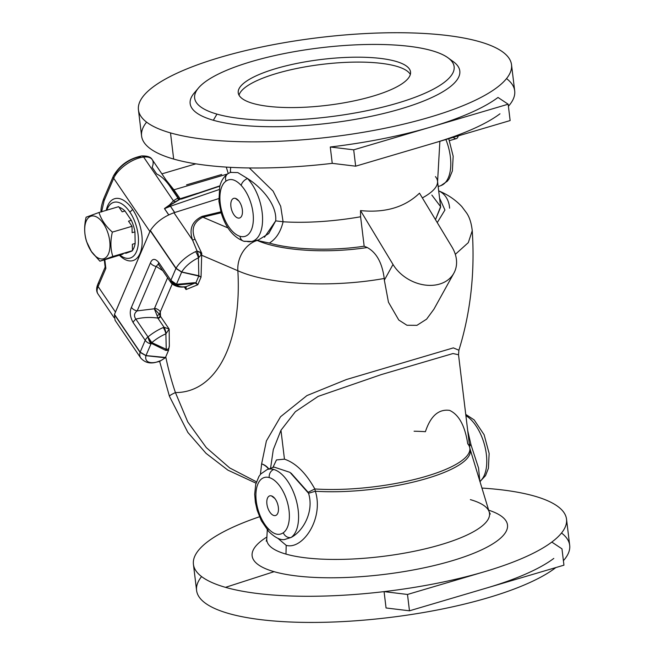 <?xml version="1.0" encoding="UTF-8"?>
<svg xmlns="http://www.w3.org/2000/svg" width="655" height="655" viewBox="0 0 655 655"><rect width="100%" height="100%" fill="white"/><g stroke="black" fill="none" stroke-linecap="round" stroke-linejoin="round"><path stroke-width="0.98" d="M251.643 241.498A36.213 18.651 73.5 0 1 246.149 241.269A6.837 5.567 -74.1 0 1 243.775 241.228L251.643 241.498L258.537 239.91L268.738 233.557L275.69 220.866C277.139 204.688 261.55 187.387 247.565 178.553A36.213 18.651 73.5 0 1 262.459 215.749A36.213 18.651 73.5 0 1 251.643 241.498A36.213 18.651 -106.5 0 0 262.459 215.749A36.213 18.651 -106.5 0 0 247.565 178.553A6.837 4.094 136.8 0 0 241.187 185.414A29.393 15.139 73.5 0 1 253.354 219.425A29.393 15.139 73.5 0 1 240.033 236.316A6.837 5.567 105.9 0 0 243.775 241.228A6.837 5.567 -74.1 0 1 240.033 236.316A29.393 15.139 -106.5 0 0 253.354 219.425A29.393 15.139 -106.5 0 0 241.187 185.414C235.587 179.486 230.544 178.045 226.04 181.091A29.393 15.139 -106.5 0 0 221.529 210.337A29.393 15.139 -106.5 0 0 240.033 236.316A29.393 15.139 73.5 0 1 221.529 210.337A29.393 15.139 73.5 0 1 226.04 181.091A6.837 5.78 -124.3 0 1 227.809 173.788A6.837 5.78 -124.3 0 1 228.906 173.223M291.098 473.156L308.145 492.298L314.826 488.949A100.444 26.749 -6.9 0 0 418.635 478.404A100.444 26.749 -6.9 0 0 469.84 448.257A100.444 26.749 173.1 0 1 418.635 478.404A100.444 26.749 173.1 0 1 314.826 488.949C305.82 472.853 295.7 462.921 284.458 459.163L276.476 459.925L272.898 467.49L276.476 459.925L284.458 459.163L280.962 430.261L284.458 459.163C295.7 462.921 305.82 472.853 314.826 488.949L315.342 491.234A100.641 26.798 -6.9 0 0 421.231 480.05A100.641 26.798 -6.9 0 0 470.036 449.191A100.641 26.798 173.1 0 1 421.231 480.05A100.641 26.798 173.1 0 1 315.342 491.234L308.546 493.272C314.236 511.555 303.191 531.27 291.082 537.468A36.213 18.651 -106.5 0 0 296.551 501.402A36.213 18.651 -106.5 0 0 273.765 469.471A6.837 5.567 105.9 0 0 269.23 477.577A29.393 15.139 73.5 0 1 287.725 503.49A29.393 15.139 73.5 0 1 283.279 532.761A6.837 5.772 55.2 0 0 291.082 537.468C303.191 531.27 314.236 511.555 308.546 493.272L290.009 472.378L274.06 467.072L267.142 469.578A36.213 18.651 73.5 0 1 273.765 469.471A36.213 18.651 73.5 0 1 296.551 501.402A36.213 18.651 73.5 0 1 291.082 537.468L284.475 539.556L291.082 537.468A6.837 5.772 -124.8 0 1 283.279 532.761A29.393 15.139 -106.5 0 0 287.725 503.49A29.393 15.139 -106.5 0 0 269.23 477.577A29.393 15.139 -106.5 0 0 255.909 494.402A29.393 15.139 -106.5 0 0 268.01 528.397C273.634 534.414 278.719 535.872 283.279 532.761C278.719 535.872 273.634 534.414 268.01 528.397A29.393 15.139 73.5 0 1 255.909 494.402A29.393 15.139 73.5 0 1 269.23 477.577A6.837 5.567 -74.1 0 1 273.765 469.471A36.213 18.651 -106.5 0 0 267.142 469.578L260.796 473.958L258.946 476.414L255.696 484.422L254.689 494.255L255.368 502.238L257.194 510.294L261.288 520.651L268.624 531.393A6.837 4.077 -43 0 1 268.01 528.397A6.837 4.077 137 0 0 268.624 531.393C274.887 537.518 280.176 540.236 284.483 539.564L284.385 539.564M261.623 463.879A13.665 12.322 -167.6 0 1 266.708 466.982A13.665 11.135 105.9 0 0 266.274 466.286A13.665 12.134 -2.8 0 0 261.623 463.879L266.397 440.93L280.545 416.752L306.949 395.571L346.43 379.523L453.35 347.887L458.893 350.204L453.358 347.887L346.43 379.523L306.949 395.571L280.545 416.752L266.397 440.93L261.623 463.879L260.42 474.392L261.623 463.879A13.665 12.134 177.2 0 1 266.274 466.286A13.665 11.135 -74.1 0 1 266.708 466.982A13.665 12.322 12.4 0 0 261.623 463.879M449.51 140.629L456.339 138.614A6.886 3.545 -106.5 0 0 458.189 135.896A6.886 3.545 73.5 0 1 457.992 136.682A6.886 3.545 73.5 0 1 453.317 137.337M170.505 132.908A187.911 50.042 173.1 0 1 138.434 109.86A187.911 50.042 173.1 0 1 318.969 37.605A187.911 50.042 173.1 0 1 511.522 64.714A187.911 50.042 173.1 0 1 382.643 128.724A187.911 50.042 173.1 0 1 170.505 132.908L173.673 159.067A187.911 50.042 -6.9 0 0 332.249 163.349L330.276 146.998A187.911 50.042 -6.9 0 0 430.925 127.021A187.911 50.042 -6.9 0 0 498.005 97.456A187.911 50.042 173.1 0 1 430.925 127.021L508.157 104.21L498.005 97.456L508.157 104.21L430.925 127.021A187.911 50.042 173.1 0 1 330.276 146.998L353.692 149.831L430.925 127.021L353.692 149.831L330.276 146.998L332.249 163.349A187.911 50.042 173.1 0 1 173.673 159.067L170.505 132.908A187.911 50.042 -6.9 0 0 492.937 90.39A187.911 50.042 -6.9 0 0 311.485 38.555A187.911 50.042 -6.9 0 0 170.505 132.908M506.528 78.584A187.911 50.042 173.1 0 1 508.411 106.249A187.911 50.042 -6.9 0 0 514.691 90.865L511.522 64.714M138.434 109.86L141.595 136.011A187.911 50.042 -6.9 0 0 173.673 159.067A187.911 50.042 173.1 0 1 146.589 122.141M450.329 59.752A135.806 36.164 173.1 0 1 388.128 112.365A135.806 36.164 173.1 0 1 213.342 120.258L216.961 114.109A130.681 34.797 -6.9 0 0 441.192 84.544A130.681 34.797 -6.9 0 0 315.006 48.486A130.681 34.797 -6.9 0 0 216.961 114.109A130.681 34.797 173.1 0 1 198.547 87.926A130.681 34.797 173.1 0 1 320.205 47.831A130.681 34.797 173.1 0 1 447.914 57.746A130.681 34.797 173.1 0 1 381.316 107.477A130.681 34.797 173.1 0 1 216.961 114.109L213.342 120.258A135.806 36.164 173.1 0 1 196.68 90.447M253.051 103.449A86.779 23.113 173.1 0 1 318.158 59.875A86.779 23.113 173.1 0 1 401.949 83.815A86.779 23.113 173.1 0 1 253.051 103.449A86.779 23.113 -6.9 0 0 351.014 101.517A86.779 23.113 -6.9 0 0 410.538 71.96A86.779 23.113 -6.9 0 0 321.605 59.441A86.779 23.113 -6.9 0 0 238.232 92.805A86.779 23.113 -6.9 0 0 253.051 103.449M193.422 564.291A187.911 50.042 173.1 0 1 259.495 516.77A187.911 50.042 -6.9 0 0 225.5 587.347L274.093 571.676A128.609 34.248 -6.9 0 0 449.117 561.63A128.609 34.248 -6.9 0 0 488.663 510.171A128.609 34.248 173.1 0 1 449.117 561.63A128.609 34.248 173.1 0 1 274.093 571.676L225.5 587.347A187.911 50.042 -6.9 0 0 384.076 591.621L386.057 607.971L384.076 591.621A187.911 50.042 173.1 0 1 225.5 587.347A187.911 50.042 173.1 0 1 193.422 564.291L196.59 590.442A187.911 50.042 -6.9 0 0 350.032 621.169A187.911 50.042 -6.9 0 0 555.849 567.566A187.911 50.042 173.1 0 1 325.936 622.25A187.911 50.042 173.1 0 1 201.584 576.572M561.523 533.014A187.911 50.042 173.1 0 1 563.398 560.68A187.911 50.042 -6.9 0 0 569.686 545.296L566.518 519.145A187.911 50.042 173.1 0 1 551.813 542.078A187.911 50.042 -6.9 0 0 534.439 496.089A187.911 50.042 173.1 0 1 566.518 519.145M553.794 558.428A187.911 50.042 173.1 0 1 486.706 587.993A187.911 50.042 -6.9 0 0 553.794 558.428M481.908 488.065A187.911 50.042 173.1 0 1 534.439 496.089A187.911 50.042 -6.9 0 0 481.908 488.065M364.164 246.198C332.208 251.127 292.114 249.801 269.369 243.062L257.456 240.549C281.044 250.84 326.698 253.714 367.25 247.524L364.164 246.198L360.602 216.772A100.444 26.749 173.1 0 1 283.091 221.783C280.659 231.886 276.082 238.977 269.369 243.062C292.114 249.801 332.208 251.127 364.164 246.198L367.25 247.524C326.698 253.714 281.044 250.84 257.456 240.549L257.112 240.475A25.627 20.207 113.2 0 0 237.855 270.736C268.902 284.761 331.61 287.938 384.231 278.473C382.192 262.925 376.535 252.609 367.25 247.524C376.535 252.609 382.192 262.925 384.231 278.473C331.61 287.938 268.902 284.761 237.855 270.736A172.707 88.949 73.5 0 1 175.425 392.574L187.764 421.943L206.292 447.602L229.717 467.948L256.433 481.81L229.717 467.948L206.292 447.602L187.764 421.943L175.425 392.574A154.449 79.55 73.5 0 1 165.756 356.852L165.314 357.777L159.681 361.413L165.314 357.777L145.934 355.681A20.502 9.285 145.8 0 0 156.504 362.133L160.934 360.561L156.512 362.133A1363.186 617.468 145.8 0 0 159.714 361.388A1363.186 617.468 -34.2 0 1 156.512 362.133A20.502 9.285 -34.2 0 1 145.934 355.681L140.08 352.357L114.396 314.605L150.363 230.494C155.661 222.503 163.521 216.592 173.96 212.76L174.598 212.556L173.96 212.76C163.521 216.592 155.661 222.503 150.363 230.494L176.048 268.247A23.916 10.832 -34.2 0 1 195.608 251.626L197.089 251.07L192.57 240.115L173.96 212.76L192.595 240.139C188.812 229.176 192.005 221.251 202.174 216.346L220.915 211.835L202.174 216.346C192.005 221.251 188.812 229.176 192.603 240.139L197.089 251.07L201.732 253.264L201.044 277.13L197.794 284.737L186.069 289.551L184.292 286.939L186.069 289.551L197.794 284.737L195.518 283.197L176.776 285.081A26.478 11.995 145.8 0 0 186.061 286.661L194.47 283.279L186.061 286.661L186.069 289.551L186.176 286.661A6.837 4.004 86.4 0 1 185.545 286.784A6.837 4.004 -93.6 0 0 185.553 286.784A6.837 4.004 -93.6 0 0 186.176 286.661L186.061 286.661A6.837 4.479 81.9 0 1 185.537 286.784A6.837 4.479 -98.1 0 0 186.061 286.661A26.478 11.995 -34.2 0 1 176.776 285.081A6.837 6.034 129.1 0 1 172.175 283.942A6.837 6.034 129.1 0 1 171.119 282.796A6.837 3.095 -34.2 0 1 170.84 282.493A6.837 3.095 -34.2 0 1 170.873 280.307L175.925 268.476L150.241 230.732L114.478 314.384L140.162 352.136L145.214 340.305L133.104 322.506C130.026 316.864 129.461 311.813 131.409 307.351L150.413 262.901C152.304 258.381 155.088 258.242 158.756 262.499L170.873 280.307L158.756 262.499A6.837 3.095 145.8 0 0 158.723 264.685A6.837 3.095 -34.2 0 1 158.756 262.499C155.088 258.242 152.304 258.381 150.413 262.901A6.837 4.97 23.2 0 0 156.185 266.429L137.182 310.879L154.334 308.792L167.606 277.745L154.564 308.259A6.837 4.97 -156.8 0 1 160.336 311.788L159.452 314.375L160.524 316.414A154.449 79.55 73.5 0 1 160.336 311.788A154.449 79.55 -106.5 0 0 160.524 316.414L169.162 329.105L169.334 345.644L168.507 350.409L165.756 356.852A154.449 79.55 -106.5 0 0 175.425 392.574A172.707 88.949 -106.5 0 0 237.855 270.736L201.674 255.253L237.855 270.736A25.627 20.207 -66.8 0 1 257.112 240.475L269.369 243.062C276.082 238.977 280.659 231.886 283.091 221.783A100.444 26.749 -6.9 0 0 360.602 216.772L360.512 210.591C385.173 213.063 404.831 207.258 419.495 193.168L451.999 247.05A35.869 27.42 -151 0 1 453.89 273.135A35.869 27.42 -151 0 1 424.628 284.982A35.869 27.42 -151 0 1 393.016 264.473L384.338 280.144A296.412 152.664 -106.5 0 0 384.231 278.473A296.412 152.664 73.5 0 1 384.338 280.144L388.456 302.209L398.78 320.025L406.943 325.257L416.948 325.33L426.593 319.165L433.921 309.201L426.593 319.165L416.948 325.33L406.943 325.257L398.78 320.025L388.456 302.209L384.338 280.144L393.016 264.473L360.512 210.591L360.602 216.772L364.164 246.198M120.127 323.021L114.396 314.605L115.059 320.254L140.686 357.925A23.916 10.832 -34.2 0 1 140.08 352.357A23.916 10.832 145.8 0 0 140.686 357.925C144.722 362.559 149.921 363.983 156.267 362.199L156.504 362.133A2.563 2.088 -109.6 0 1 156.512 362.133L156.512 362.133A2.563 2.088 70.4 0 0 156.504 362.133M230.331 172.363L230.65 167.352L230.331 172.363M249.334 167.958L273.102 191.137L280.692 206.309L283.091 221.783L280.692 206.309L273.102 191.137L249.334 167.958M435.469 176.596L435.542 176.752A100.444 26.749 173.1 0 1 437.507 181.05A100.444 26.749 173.1 0 1 422.352 197.908A100.444 26.749 -6.9 0 0 437.54 182.327L439.873 141.308M431.842 195.067L440.594 206.653L435.477 219.662L440.659 207.119L437.507 181.05M437.253 222.618L444.933 210.026L439.57 198.121L444.933 210.026L437.253 222.618M202.878 217.19L228.046 227.965L202.878 217.19C193.561 221.947 190.941 229.283 195.018 239.206L201.748 253.272L201.093 255.008L198.432 257.841A20.502 9.285 145.8 0 0 181.722 271.989L198.792 275.714L198.432 257.841L198.792 275.714L201.036 277.114L199.628 276.222L181.664 272.112L176.457 284.278L195.919 282.739L198.776 276.042L195.919 282.739L197.794 284.737L201.044 277.13L201.674 255.253A2.563 1.056 -0.6 0 0 201.093 255.008A2.563 1.056 179.4 0 1 201.674 255.253L201.748 253.272L195.018 239.206L192.595 240.139L195.018 239.206C190.941 229.283 193.561 221.947 202.878 217.19A2.563 1.048 76.8 0 1 202.174 216.346A2.563 1.048 -103.2 0 0 202.878 217.19L221.185 212.777L202.878 217.19M455.307 254.345L468.292 242.653L472.247 230.724L468.292 242.653L455.307 254.345M256.007 483.185L227.858 470.118L206.038 453.35L187.87 432.447L169.44 396.3A47.831 3.111 -18.7 0 1 175.425 392.574A47.831 3.111 161.3 0 0 169.44 396.3L159.574 361.151M172.224 283.992L160.336 311.788L172.224 283.992M438.694 190.875A25.627 20.207 -66.8 0 1 449.617 208.192M162.817 270.695L156.185 266.429L162.817 270.695M499.986 113.798A187.911 50.042 173.1 0 1 432.906 143.371L510.139 120.553L508.157 104.21L510.139 120.553L432.906 143.371A187.911 50.042 -6.9 0 0 499.986 113.798M274.093 571.676A128.609 34.248 173.1 0 1 266.888 537.01A128.609 34.248 -6.9 0 0 274.093 571.676M384.076 591.621A187.911 50.042 -6.9 0 0 484.733 571.643A187.911 50.042 -6.9 0 0 551.813 542.078A187.911 50.042 173.1 0 1 484.733 571.643L407.492 594.462L409.473 610.804L563.947 565.175L409.473 610.804L407.492 594.462L384.076 591.621L407.492 594.462L484.733 571.643A187.911 50.042 173.1 0 1 384.076 591.621M315.342 491.234C324.037 518.613 302.626 550.102 286.194 545.353L285.973 554.097A112.161 29.868 -6.9 0 0 415.09 551.092A112.161 29.868 -6.9 0 0 489.219 512.005A112.161 29.868 173.1 0 1 415.09 551.092A112.161 29.868 173.1 0 1 285.973 554.097L286.194 545.353L277.753 538.238L286.194 545.353C302.626 550.102 324.037 518.613 315.342 491.234L314.826 488.949L308.145 492.298L308.546 493.272L315.342 491.234M266.839 540.416L266.249 541.161L266.781 538.918A112.161 29.868 -6.9 0 0 285.973 554.097A112.161 29.868 173.1 0 1 266.781 538.918L267.289 529.879M280.962 430.261L273.291 449.625L270.556 468.341L273.291 449.625L280.962 430.261L295.364 411.7L318.15 396.381L381.243 374.611L453.014 353.536L458.525 354.764L469.84 448.257A100.444 26.749 173.1 0 0 467.727 443.787C464.984 425.832 458.942 414.697 449.608 410.382C438.645 408.9 430.581 415.999 425.414 431.694A100.444 26.749 173.1 0 0 414.091 431.211M165.887 333.829A26.478 11.995 145.8 0 0 151.813 342.622L166.247 349.287L165.887 333.829L166.247 349.287C168.229 349.549 169.252 348.337 169.334 345.644L169.162 329.105L165.887 333.829L169.162 329.105L160.524 316.414A2.563 1.163 -34.2 0 1 158.117 318.518L157.806 318.06C149.831 317.012 142.512 317.372 135.863 319.116L147.981 336.924A29.893 13.542 -34.2 0 1 163.242 327.533L164.045 327.23L158.117 318.518L164.045 327.23L169.162 329.105L164.045 327.23A6.837 2.252 73.2 0 1 166.059 333.706A6.837 2.252 -106.8 0 0 164.045 327.23L163.242 327.533A6.837 2.407 66.8 0 1 165.887 333.829A6.837 2.407 -113.2 0 0 163.242 327.533A29.893 13.542 145.8 0 0 147.981 336.924L135.863 319.116A6.837 3.095 145.8 0 0 133.104 322.506L145.214 340.305A6.837 3.095 -34.2 0 1 147.981 336.924L151.813 342.622A26.478 11.995 -34.2 0 1 165.887 333.829M165.494 357.466L168.507 350.409L165.699 350.392L151.796 343.564L150.994 343.842L145.975 355.567L165.494 357.466L145.975 355.567L150.994 343.842L151.796 343.564L147.981 336.924A6.837 2.284 70.6 0 0 150.994 343.842A6.837 2.284 -109.4 0 1 147.981 336.924A6.837 3.095 145.8 0 0 145.214 340.305A6.837 4.97 23.2 0 0 150.994 343.842A6.837 4.97 -156.8 0 1 145.214 340.305L140.162 352.136L145.975 355.567A2.563 0.442 96.8 0 1 145.934 355.681L165.494 357.466M218.737 198.604L174.598 212.556L170.439 206.235L219.179 189.549L170.439 206.235A6.837 3.046 -109.6 0 0 169.817 205.408A3.414 1.777 63.5 0 1 169.432 205.023L164.479 208.544L168.703 214.873L164.503 208.691A3.414 1.547 145.8 0 0 164.552 208.667A3.414 1.547 -34.2 0 1 164.503 208.691L169.432 205.023A3.414 1.777 -116.5 0 0 169.817 205.408L175.384 201.642A3.414 2.776 46.7 0 1 173.403 200.815L169.432 205.023L173.403 200.815A3.414 2.776 -133.3 0 0 175.384 201.642L179.781 199.374L169.817 205.408A6.837 3.046 70.4 0 1 170.439 206.235L164.544 208.658L169.817 205.408L164.544 208.658L170.439 206.235L174.713 212.515L218.737 198.604M271.448 495.892A10.251 5.281 73.5 0 1 278.178 512.014A10.251 5.281 73.5 0 1 268.28 509.189A10.251 5.281 73.5 0 1 271.448 495.892L274.838 498.471L271.448 495.892A10.251 5.281 -106.5 0 0 268.116 508.779A10.251 5.281 -106.5 0 0 277.998 512.652A10.251 5.281 -106.5 0 0 273.356 496.94A10.251 5.281 -106.5 0 0 271.448 495.892M235.448 198.383L238.838 200.97L235.448 198.383A10.251 5.281 -106.5 0 0 232.116 211.278A10.251 5.281 -106.5 0 0 241.998 215.151A10.251 5.281 -106.5 0 0 237.356 199.439A10.251 5.281 -106.5 0 0 235.448 198.383A10.251 5.281 73.5 0 1 242.178 214.512A10.251 5.281 73.5 0 1 232.279 211.68A10.251 5.281 73.5 0 1 235.448 198.383M471.125 445.253L478.559 468.022L479.804 481.163L478.559 468.022L471.125 445.253L469.537 445.76L471.125 445.253L470.863 444.237L471.125 445.253M479.886 481.433A36.213 18.651 -106.5 0 0 485.38 448.503A36.213 18.651 -106.5 0 0 465.885 415.622A36.213 18.651 73.5 0 1 485.38 448.503A36.213 18.651 73.5 0 1 479.886 481.433M467.703 430.613L470.863 444.237L467.703 430.613M448.74 138.688L453.17 156.234L452.368 170.939L449.174 178.733L447.316 181.198L440.971 185.578A36.213 18.651 -106.5 0 0 445.883 139.531A36.213 18.651 73.5 0 1 440.971 185.578L438.17 186.593M439.685 144.616L438.08 172.879L439.685 144.616M451.999 247.05L419.495 193.168C404.831 207.258 385.173 213.063 360.512 210.591L393.016 264.473A35.869 27.42 29 0 0 439.587 284.073A35.869 27.42 29 0 0 451.999 247.05M268.517 469.078A13.665 12.322 12.4 0 0 266.708 466.982A13.665 12.322 -167.6 0 1 268.517 469.078M268.804 468.98A13.665 12.134 -2.8 0 0 266.274 466.286A13.665 12.134 177.2 0 1 268.804 468.98M201.732 253.264L200.463 252.273A6.837 4.577 76.3 0 0 201.093 255.008L201.74 253.297M158.117 318.518A2.563 1.163 145.8 0 0 160.524 316.414L160.229 315.964A2.563 1.171 -33.7 0 1 157.806 318.06L158.117 318.518M155.996 362.248L159.664 361.404M184.808 286.882L186.069 289.551M170.873 280.307A6.837 3.095 145.8 0 0 170.84 282.493L172.175 283.942A6.837 6.034 -50.9 0 0 176.776 285.081A6.837 5.764 -126.1 0 1 170.873 280.307A6.837 5.764 53.9 0 0 176.776 285.081L177.112 284.786L176.17 284.671L170.873 280.307L176.457 284.278L181.664 272.112L175.925 268.476L170.873 280.307L176.17 284.671A2.563 0.729 -77 0 0 176.457 284.278L170.873 280.307M171.119 282.796A6.837 6.034 -50.9 0 0 172.175 283.942C176.015 286.71 180.469 287.66 185.537 286.784L185.553 286.784M195.608 251.626A23.916 10.832 145.8 0 0 176.048 268.247L181.722 271.989A20.502 9.285 -34.2 0 1 198.432 257.841A6.837 2.08 -114.9 0 0 195.608 251.626A6.837 2.08 65.1 0 1 198.432 257.841L201.093 255.008A6.837 4.577 -103.7 0 1 200.463 252.273L197.089 251.07A6.837 1.867 76.7 0 1 198.727 257.62A6.837 1.867 -103.3 0 0 197.089 251.07L195.608 251.626M158.248 264.071L156.185 266.429L158.248 264.071L170.84 282.493M159.452 314.375L160.336 311.788A6.837 4.97 23.2 0 0 154.564 308.259L154.334 308.792L159.452 314.375L154.334 308.792L157.044 315.522A2.563 0.426 159.2 0 0 159.452 314.375A2.563 0.426 -20.8 0 1 157.044 315.522L157.806 318.06A2.563 1.171 146.3 0 0 160.229 315.964L159.452 314.375M157.044 315.522L154.334 308.792L137.182 310.879C134.111 313.229 133.677 315.972 135.863 319.116C142.512 317.372 149.831 317.012 157.806 318.06L157.044 315.522M150.363 230.494L175.925 268.476A2.563 1.163 -34.2 0 1 176.048 268.247L150.363 230.494M176.048 268.247A2.563 1.163 145.8 0 0 175.925 268.476L181.664 272.112A2.563 0.68 -78.1 0 0 181.722 271.989L176.048 268.247M181.722 271.989A2.563 0.68 101.9 0 1 181.664 272.112L198.612 276.009A2.563 0.835 -74.6 0 0 198.792 275.714L181.722 271.989M198.874 275.747A2.563 0.475 97.5 0 1 198.776 276.042L201.044 277.13L198.874 275.747M176.457 284.278A2.563 0.729 103 0 1 176.17 284.671L177.112 284.786L176.457 284.278M177.079 284.327L177.112 284.786L194.47 283.279L194.183 282.723L177.079 284.327M194.183 282.723L194.47 283.279L195.518 283.197A2.563 0.786 -75.8 0 0 195.919 282.739L194.183 282.723M195.919 282.739A2.563 0.786 104.2 0 1 195.518 283.197L197.794 284.737L195.919 282.739M151.813 342.622L147.981 336.924L151.158 342.991A2.563 1.4 -39.8 0 0 151.813 342.622A2.563 1.4 140.2 0 1 151.158 342.991L151.796 343.564A2.563 1.114 -67.3 0 0 152.296 342.95L151.813 342.622M152.296 342.95A2.563 1.114 112.7 0 1 151.796 343.564L165.338 350.196A2.563 1.392 -58.3 0 0 166.247 349.287L152.296 342.95M168.507 350.409L169.334 345.644C169.252 348.337 168.229 349.549 166.247 349.287A2.563 1.392 121.7 0 1 165.338 350.196L168.507 350.409M145.934 355.681A2.563 0.442 -83.2 0 0 145.975 355.567L140.162 352.136A2.563 1.163 145.8 0 0 140.08 352.357L145.934 355.681M140.08 352.357A2.563 1.163 -34.2 0 1 140.162 352.136L114.396 314.605L140.08 352.357M469.365 444.327A6.837 1.04 168.9 0 0 470.863 444.237A6.837 1.04 -11.1 0 1 469.365 444.327M243.775 241.228C233.172 237.094 225.631 227.572 221.153 212.678L218.926 201.265L219.703 186.871C220.948 181.214 223.65 176.85 227.809 173.788A6.837 5.78 55.7 0 0 226.04 181.091C230.544 178.045 235.587 179.486 241.187 185.414A6.837 4.094 -43.2 0 1 247.565 178.553L237.798 172.576L230.232 172.404L237.798 172.576L247.565 178.553C261.55 187.387 277.139 204.688 275.69 220.866L282.747 221.701L275.69 220.866L264.489 237.225M479.935 481.589A6.837 5.772 55.2 0 0 480.41 481.294A6.837 5.772 -124.8 0 1 479.935 481.589M156.185 266.429A6.837 4.97 -156.8 0 1 150.413 262.901L131.409 307.351A6.837 4.97 23.2 0 0 137.182 310.879L156.185 266.429M131.409 307.351C129.461 311.813 130.026 316.864 133.104 322.506A6.837 3.095 -34.2 0 1 135.863 319.116C133.677 315.972 134.111 313.229 137.182 310.879A6.837 4.97 -156.8 0 1 131.409 307.351M470.372 499.634A112.161 29.868 173.1 0 1 489.219 512.005L490.276 514.044M332.249 163.349L355.665 166.182L353.692 149.831L355.665 166.182L432.906 143.371L355.665 166.182L332.249 163.349M563.947 565.175L561.965 548.833L551.813 542.078L561.965 548.833L563.947 565.175M386.057 607.971L409.473 610.804L386.057 607.971M198.547 87.926L194.199 93.043A135.806 36.164 -6.9 0 0 213.342 120.258A135.806 36.164 -6.9 0 0 384.141 113.364A135.806 36.164 -6.9 0 0 453.35 61.685L447.914 57.746M122.157 211.819L124.966 210.992A23.916 12.314 -106.5 0 0 119.079 207.299A23.916 12.314 73.5 0 1 124.966 210.992L122.157 211.819L118.661 206.677L122.157 211.819M122.96 254.148L99.92 261.198L112.816 256.465C110.441 248.982 110.286 240.86 112.357 232.107C105.668 226.204 101.222 219.662 99.003 212.482L86.1 217.214C84.037 226.016 84.192 234.13 86.566 241.572L91.544 251.888L99.92 261.198L91.364 251.454A22.188 11.43 -106.5 0 0 109.983 244.634A22.188 11.43 -106.5 0 0 90.709 216.297A22.188 11.43 -106.5 0 0 91.364 251.454A22.188 11.43 73.5 0 1 90.709 216.297A22.188 11.43 73.5 0 1 109.983 244.634A22.188 11.43 73.5 0 1 91.364 251.454L86.566 241.572C84.192 234.13 84.037 226.016 86.1 217.214L99.003 212.482C101.222 219.662 105.668 226.204 112.357 232.107C110.286 240.86 110.441 248.982 112.816 256.465L99.92 261.198L122.96 254.148M132.474 250.66L129.092 251.905L131.901 251.07A23.916 12.314 -106.5 0 0 132.163 250.775A23.916 12.314 73.5 0 1 131.901 251.07L112.816 256.465L132.474 250.66L132.351 244.274L132.474 250.66M132.466 250.39A23.916 12.314 -106.5 0 0 135.159 243.447L132.351 244.274L135.159 243.447L134.946 231.862A23.916 12.314 -106.5 0 0 131.319 220.326L128.511 221.161L132.015 226.302L132.138 232.689L134.946 231.862L132.138 232.689L132.015 226.302L112.357 232.107L132.015 226.302L128.511 221.161L131.319 220.326L124.966 210.992L131.319 220.326A23.916 12.314 73.5 0 1 134.946 231.862L135.159 243.447A23.916 12.314 73.5 0 1 132.466 250.39M125.768 253.321L131.901 251.07L125.768 253.321M118.661 206.677L99.003 212.482L118.661 206.677M168.761 214.848L164.552 208.667L168.761 214.848M101.001 211.074A3.414 1.375 -1.2 0 0 100.985 211.213A3.414 1.375 -1.2 0 0 101.329 211.794A3.414 1.375 178.8 0 1 100.985 211.213L100.993 210.894A3.414 1.736 4.2 0 0 101.378 211.778A3.414 1.736 -175.8 0 1 100.993 210.894C100.927 208.077 101.861 203.951 103.785 198.514L104.12 200.684L101.59 211.974L104.12 200.684L113.692 178.291A23.236 10.521 -34.2 0 1 143.633 157.053L173.403 200.815L177.399 198.326L179.233 199.415L177.399 198.326A3.414 3.152 -80.1 0 0 179.282 199.488A3.414 3.152 99.9 0 1 177.399 198.326L173.403 200.815L143.633 157.053A3.414 2.325 -96.1 0 0 141.676 155.947A3.414 2.325 83.9 0 1 143.633 157.053A23.916 10.832 -34.2 0 1 152.247 159.656A23.916 10.832 -34.2 0 1 152.132 167.303L156.684 173.984C161.998 176.473 167.041 181.55 171.823 189.213L178.021 198.162M219.974 185.807L179.282 199.488L152.247 159.656A23.916 10.832 145.8 0 0 143.633 157.053A23.236 10.521 145.8 0 0 113.692 178.291A3.414 2.489 -156.8 0 1 113.356 176.121A3.414 2.489 -156.8 0 1 114.789 174.942A19.814 8.973 -34.2 0 1 140.326 156.832A3.414 2.325 83.9 0 1 141.676 155.947C128.953 158.576 119.513 165.297 113.356 176.121A3.414 2.489 23.2 0 0 113.692 178.291L149.905 231.518L113.692 178.291L104.12 200.684M180.403 199.153L180.1 198.743A3.414 1.678 -34.7 0 1 178.913 198.858A3.414 1.678 145.3 0 0 180.1 198.743L173.911 189.819A3.414 1.678 -34.8 0 1 172.855 189.95A3.414 1.678 145.2 0 0 173.911 189.819L166.264 180.256L173.911 189.819L227.522 173.984L173.911 189.819L180.403 199.153M197.581 193.25L180.1 198.743L197.581 193.25M105.856 268.411L104.816 259.757L105.856 268.411L98.094 286.546L115.46 312.075L98.094 286.546A3.414 2.489 -156.8 0 1 97.767 284.376A3.414 2.489 23.2 0 0 98.094 286.546A23.236 10.521 145.8 0 0 97.988 293.98A23.236 10.521 -34.2 0 1 98.094 286.546L105.856 268.411L105.111 266.724L105.856 268.411L105.013 267.428L97.767 284.376A3.414 2.489 -156.8 0 1 99.192 283.197M186.544 184.857L221.685 174.492M129.755 211.893A29.041 14.959 73.5 0 1 138.393 242.71A29.041 14.959 73.5 0 1 127.013 258.332A29.041 14.959 73.5 0 1 120.111 255.196A29.041 14.959 -106.5 0 0 137.714 247.729A29.041 14.959 -106.5 0 0 129.755 211.893A3.414 1.547 145.8 0 0 132.523 209.289A32.275 16.621 -106.5 0 0 106.241 210.345A32.275 16.621 73.5 0 1 132.523 209.289A3.414 1.547 -34.2 0 1 129.755 211.893A29.041 14.959 -106.5 0 0 106.839 210.165A29.041 14.959 73.5 0 1 110.916 203.828A29.041 14.959 73.5 0 1 129.755 211.893M119.546 255.401A32.275 16.621 -106.5 0 0 140.997 250.611A32.275 16.621 -106.5 0 0 132.523 209.289A32.275 16.621 73.5 0 1 140.997 250.611A32.275 16.621 73.5 0 1 119.546 255.401M181.337 199.095L219.892 186.118M174.713 212.515L176.228 212.023L174.713 212.515M410.341 74.465A86.779 23.113 -6.9 0 0 322.203 64.346A86.779 23.113 -6.9 0 0 239.026 95.196A86.779 23.113 173.1 0 1 322.203 64.346A86.779 23.113 173.1 0 1 410.341 74.465M458.508 135.11L457.992 136.682M228.235 173.509L226.262 167.09M438.637 190.851C447.668 194.51 455.397 199.759 461.832 206.595L466.54 212.9C469.488 217.1 471.387 223.044 472.247 230.724C475.006 272.857 470.552 312.681 458.893 350.204L458.525 354.764M469.84 448.257L489.219 512.005M433.921 309.201L453.89 273.135M230.986 172.101L227.809 173.788M465.738 414.394L474.146 419.896L484.119 434.74L489.138 453.457L488.409 468.309L485.535 475.645L479.943 481.613M97.767 284.376C96.195 288.29 96.269 291.491 97.988 293.98L114.142 317.724M105.111 266.724L104.292 259.904M101.001 211.893L100.985 211.213M113.356 176.121L103.785 198.514M141.676 155.947C147.391 155.784 150.92 157.02 152.247 159.656M161.908 173.862L195.853 163.84"/></g></svg>
